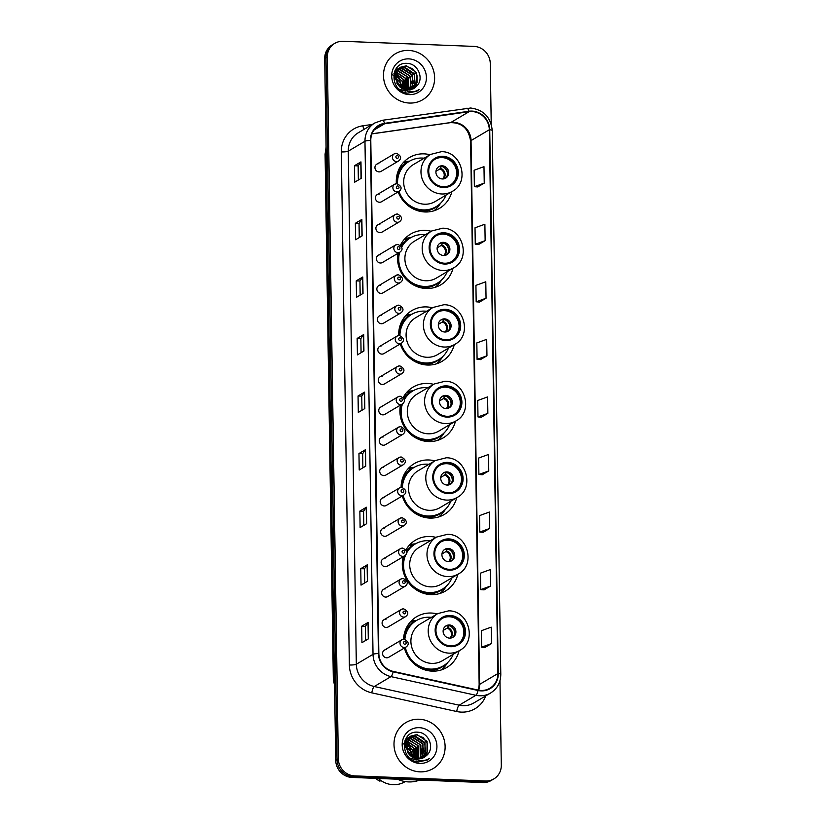 <?xml version="1.0" encoding="UTF-8"?>
<svg xmlns="http://www.w3.org/2000/svg" width="826" height="826" viewBox="0 0 826 826"><rect width="100%" height="100%" fill="white"/><g stroke="black" fill="none" stroke-linecap="round" stroke-linejoin="round"><path stroke-width="1.24" d="M437.212 613.914A29.519 27.764 59.3 0 0 431.275 613.037A29.519 27.764 59.3 0 0 416.676 616.692A29.519 27.764 59.3 0 0 403.532 639.221M404.43 647.966A29.519 27.764 59.3 0 0 432.184 671.146A29.519 27.764 59.3 0 0 446.783 667.491A29.519 27.764 59.3 0 0 459.08 650.816M416.676 620.388A29.519 27.764 59.3 0 0 410.997 621.245M436.004 537.385A29.519 27.764 59.3 0 0 430.078 536.508A29.519 27.764 59.3 0 0 415.478 540.163A29.519 27.764 59.3 0 0 405.958 549.909M403.212 556.734A29.519 27.764 59.3 0 0 430.986 594.617A29.519 27.764 59.3 0 0 445.586 590.962A29.519 27.764 59.3 0 0 457.872 574.287M415.478 543.859A29.519 27.764 59.3 0 0 409.789 544.716M434.806 460.856A29.519 27.764 59.3 0 0 428.87 459.979A29.519 27.764 59.3 0 0 414.27 463.634A29.519 27.764 59.3 0 0 401.095 487.371M402.314 495.961A29.519 27.764 59.3 0 0 429.788 518.088A29.519 27.764 59.3 0 0 444.378 514.433A29.519 27.764 59.3 0 0 456.675 497.758M414.27 467.33A29.519 27.764 59.3 0 0 408.591 468.187M433.598 384.327A29.519 27.764 59.3 0 0 427.672 383.45A29.519 27.764 59.3 0 0 413.072 387.115A29.519 27.764 59.3 0 0 403.16 397.564M400.486 405.091A29.519 27.764 59.3 0 0 428.58 441.559A29.519 27.764 59.3 0 0 443.18 437.904A29.519 27.764 59.3 0 0 455.477 421.229M413.072 390.801A29.519 27.764 59.3 0 0 407.394 391.658M432.401 307.799A29.519 27.764 59.3 0 0 426.464 306.921A29.519 27.764 59.3 0 0 411.864 310.586A29.519 27.764 59.3 0 0 398.71 335.521M400.858 345.681A26.349 24.78 59.3 0 1 400.259 343.905A29.519 27.764 59.3 0 0 427.383 365.03A29.519 27.764 59.3 0 0 441.972 361.375A29.519 27.764 59.3 0 0 454.269 344.7M411.864 314.272A29.519 27.764 59.3 0 0 406.185 315.129M431.193 231.27A29.519 27.764 59.3 0 0 425.266 230.392A29.519 27.764 59.3 0 0 410.667 234.057A29.519 27.764 59.3 0 0 400.352 245.312M397.833 253.396A29.519 27.764 59.3 0 0 426.175 288.501A29.519 27.764 59.3 0 0 440.774 284.846A29.519 27.764 59.3 0 0 453.071 268.171M410.667 237.743A29.519 27.764 59.3 0 0 404.988 238.6M429.995 154.741A29.519 27.764 59.3 0 0 424.058 153.863A29.519 27.764 59.3 0 0 409.469 157.529A29.519 27.764 59.3 0 0 396.377 183.671M398.452 192.623A26.349 24.78 59.3 0 1 398.184 191.88A29.519 27.764 59.3 0 0 424.977 211.972A29.519 27.764 59.3 0 0 439.577 208.317A29.519 27.764 59.3 0 0 451.863 191.642M409.459 161.215A29.519 27.764 59.3 0 0 403.78 162.072M379.351 194.038A4.182 3.923 59.3 0 0 375.582 199.107A4.182 3.923 59.3 0 0 381.54 201.74L398.989 191.395A26.349 24.78 59.3 0 0 423.129 209.918A26.349 24.78 59.3 0 0 436.159 206.655A26.349 24.78 59.3 0 0 446.04 195.091M379.826 224.404A4.182 3.923 59.3 0 0 376.057 229.473A4.182 3.923 59.3 0 0 382.015 232.116L399.474 221.771A4.182 3.923 -120.7 0 1 393.517 219.138A4.182 3.923 -120.7 0 1 397.275 214.058M380.301 254.78A4.182 3.923 59.3 0 0 376.532 259.849A4.182 3.923 59.3 0 0 382.5 262.482L399.949 252.136A4.182 3.923 -120.7 0 1 393.992 249.504A4.182 3.923 -120.7 0 1 397.75 244.434M380.776 285.146A4.182 3.923 59.3 0 0 377.017 290.215A4.182 3.923 59.3 0 0 382.975 292.848L400.424 282.513A4.182 3.923 -120.7 0 1 394.467 279.869A4.182 3.923 -120.7 0 1 398.225 274.8M381.251 315.522A4.182 3.923 59.3 0 0 377.492 320.591A4.182 3.923 59.3 0 0 383.45 323.224L400.899 312.878A4.182 3.923 -120.7 0 1 394.942 310.246A4.182 3.923 -120.7 0 1 398.71 305.176M381.736 345.887A4.182 3.923 59.3 0 0 377.967 350.957A4.182 3.923 59.3 0 0 383.925 353.59L401.374 343.244A4.182 3.923 -120.7 0 1 395.417 340.611A4.182 3.923 -120.7 0 1 399.185 335.542M382.211 376.253A4.182 3.923 59.3 0 0 378.442 381.333A4.182 3.923 59.3 0 0 384.4 383.966L401.859 373.62A4.182 3.923 -120.7 0 1 395.902 370.988A4.182 3.923 -120.7 0 1 399.66 365.918M382.686 406.629A4.182 3.923 59.3 0 0 378.917 411.699A4.182 3.923 59.3 0 0 384.885 414.332L402.334 403.986A4.182 3.923 -120.7 0 1 396.377 401.353A4.182 3.923 -120.7 0 1 400.135 396.284M383.161 436.995A4.182 3.923 59.3 0 0 379.402 442.065A4.182 3.923 59.3 0 0 385.36 444.708L402.809 434.362A4.182 3.923 -120.7 0 1 396.852 431.73A4.182 3.923 -120.7 0 1 400.62 426.65M383.636 467.371A4.182 3.923 59.3 0 0 379.877 472.441A4.182 3.923 59.3 0 0 385.835 475.074L403.284 464.728A4.182 3.923 -120.7 0 1 397.327 462.095A4.182 3.923 -120.7 0 1 401.095 457.026M384.121 497.737A4.182 3.923 59.3 0 0 380.352 502.807A4.182 3.923 59.3 0 0 386.31 505.44L403.769 495.104A4.182 3.923 -120.7 0 1 397.802 492.461A4.182 3.923 -120.7 0 1 401.57 487.392M384.596 528.113A4.182 3.923 59.3 0 0 380.827 533.183A4.182 3.923 59.3 0 0 386.785 535.816L404.244 525.47A4.182 3.923 -120.7 0 1 398.287 522.837A4.182 3.923 -120.7 0 1 402.045 517.768M385.071 558.479A4.182 3.923 59.3 0 0 381.302 563.549A4.182 3.923 59.3 0 0 387.27 566.182L404.719 555.836A4.182 3.923 -120.7 0 1 398.762 553.203A4.182 3.923 -120.7 0 1 402.52 548.134M385.546 588.845A4.182 3.923 59.3 0 0 381.788 593.925A4.182 3.923 59.3 0 0 387.745 596.558L405.194 586.212A4.182 3.923 -120.7 0 1 399.237 583.579A4.182 3.923 -120.7 0 1 403.005 578.51M386.021 619.221A4.182 3.923 59.3 0 0 382.262 624.291A4.182 3.923 59.3 0 0 388.22 626.924L405.669 616.578A4.182 3.923 -120.7 0 1 399.712 613.945A4.182 3.923 -120.7 0 1 403.48 608.876M386.506 649.587A4.182 3.923 59.3 0 0 382.737 654.657A4.182 3.923 59.3 0 0 388.695 657.3L406.155 646.954A4.182 3.923 -120.7 0 1 400.187 644.321A4.182 3.923 -120.7 0 1 403.955 639.241M378.866 163.672A4.182 3.923 59.3 0 0 375.107 168.741A4.182 3.923 59.3 0 0 381.065 171.374L398.514 161.029A4.182 3.923 -120.7 0 1 392.556 158.396A4.182 3.923 -120.7 0 1 396.325 153.326M491.233 124.158L490.272 63.468A16.716 15.715 59.3 0 0 474.041 46.401L343.027 41.3A16.716 15.715 59.3 0 0 334.767 43.375L332.155 44.914A16.716 15.715 59.3 0 0 324.701 58.667L335.728 760.364A16.716 15.715 59.3 0 0 351.959 777.431L482.973 782.532A16.716 15.715 59.3 0 0 491.233 780.467L492.533 779.692A16.716 15.715 59.3 0 1 484.273 781.768A16.716 15.715 59.3 0 0 492.533 779.692L493.845 778.918A16.716 15.715 59.3 0 0 501.299 765.165L499.967 680.717M333.467 44.139A16.716 15.715 59.3 0 0 326.002 57.892L337.029 759.59A16.716 15.715 59.3 0 0 353.27 776.657L484.273 781.768L353.27 776.657A16.716 15.715 59.3 0 1 337.029 759.59L326.002 57.892A16.716 15.715 59.3 0 1 333.467 44.139M408.643 50.427A26.742 25.141 59.3 0 0 395.417 53.742A26.742 25.141 59.3 0 0 384.544 82.879A26.742 25.141 59.3 0 0 409.469 103.054A26.742 25.141 59.3 0 0 422.685 99.75A26.742 25.141 59.3 0 0 433.557 70.602A26.742 25.141 59.3 0 0 408.643 50.427A26.742 25.141 59.3 0 0 395.417 53.742A26.742 25.141 59.3 0 0 384.544 82.879A26.742 25.141 59.3 0 0 409.469 103.054A26.742 25.141 59.3 0 0 422.685 99.75A26.742 25.141 59.3 0 0 433.557 70.602A26.742 25.141 59.3 0 0 408.643 50.427M419.143 719.229A26.742 25.141 59.3 0 0 405.927 722.543A26.742 25.141 59.3 0 0 395.055 751.681A26.742 25.141 59.3 0 0 419.969 771.856A26.742 25.141 59.3 0 0 433.196 768.552A26.742 25.141 59.3 0 0 444.058 739.404A26.742 25.141 59.3 0 0 419.143 719.229A26.742 25.141 59.3 0 0 405.927 722.543A26.742 25.141 59.3 0 0 395.055 751.681A26.742 25.141 59.3 0 0 419.969 771.856A26.742 25.141 59.3 0 0 433.196 768.552A26.742 25.141 59.3 0 0 444.058 739.404A26.742 25.141 59.3 0 0 419.143 719.229M471.997 111.551A17.821 16.757 -120.7 0 1 489.312 129.754L497.851 673.572A17.821 16.757 -120.7 0 1 489.901 688.244A17.821 16.757 -120.7 0 1 478.13 690.071L393.207 671.404A17.821 16.757 -120.7 0 1 378.855 653.572L370.791 140.503A17.821 16.757 -120.7 0 1 378.742 125.831A17.821 16.757 -120.7 0 1 384.606 123.776L469.044 111.706A17.821 16.757 -120.7 0 1 471.997 111.551M471.987 111.107A18.275 17.181 59.3 0 0 468.962 111.262L384.524 123.342A18.275 17.181 59.3 0 0 370.368 140.482L378.432 653.562A18.275 17.181 59.3 0 0 393.145 671.827L478.058 690.495A18.275 17.181 59.3 0 0 498.285 673.582L489.735 129.775A18.275 17.181 59.3 0 0 471.987 111.107M484.955 647.429L491.47 643.599L491.212 627.151L481.341 630.723L481.599 647.171L485.017 647.429M484.046 589.867L490.572 586.037L490.314 569.589L480.443 573.161L480.701 589.609L484.108 589.867M483.138 532.305L489.663 528.475L489.405 512.037L479.534 515.61L479.792 532.047L483.21 532.305M482.239 474.743L488.765 470.913L488.507 454.476L478.636 458.048L478.894 474.485L482.301 474.743M477.717 186.934L484.243 183.114L483.984 166.666L474.114 170.239L474.372 186.686L477.779 186.944M478.615 244.496L485.141 240.676L484.883 224.228L475.012 227.8L475.27 244.248L478.688 244.506M479.524 302.058L486.049 298.238L485.791 281.79L475.921 285.362L476.179 301.81L479.586 302.068M480.433 359.62L486.958 355.8L486.7 339.352L476.829 342.924L477.087 359.372L480.495 359.62M481.331 417.182L487.856 413.361L487.598 396.914L477.727 400.486L477.986 416.934L481.403 417.182M334.767 43.375A16.716 15.715 59.3 0 0 327.313 57.128L338.33 758.815A16.716 15.715 59.3 0 0 354.571 775.882L485.585 780.993A16.716 15.715 59.3 0 0 493.845 778.918M366.641 523.684L360.126 527.556L359.857 511.108L366.383 507.236L366.641 523.684M367.549 581.246L361.024 585.118L360.766 568.67L367.291 564.798L367.549 581.246M368.458 638.808L361.933 642.68L361.674 626.232L368.2 622.36L368.458 638.808M363.936 351.009L357.41 354.87L357.152 338.423L363.677 334.561L363.936 351.009M363.027 293.447L356.502 297.308L356.243 280.861L362.769 276.999L363.027 293.447M362.129 235.885L355.603 239.746L355.345 223.299L361.86 219.437L362.129 235.885M361.22 178.323L354.695 182.185L354.437 165.747L360.962 161.875L361.22 178.323M365.742 466.122L359.217 469.994L358.959 453.546L365.484 449.685L365.742 466.122M364.834 408.56L358.308 412.432L358.05 395.984L364.576 392.123L364.834 408.56M358.05 395.984L361.757 396.129L364.421 392.257A4.46 0.785 -0.9 0 1 364.576 392.123M358.959 453.546L362.666 453.691L365.319 449.819A4.46 0.785 -0.9 0 1 365.484 449.685M354.437 165.747L358.143 165.892L360.797 162.01A4.46 0.785 -0.9 0 1 360.962 161.875M355.345 223.299L359.042 223.443L361.705 219.571A4.46 0.785 -0.9 0 1 361.86 219.437M356.243 280.861L359.95 281.005L362.604 277.133A4.46 0.785 -0.9 0 1 362.769 276.999M357.152 338.423L360.859 338.567L363.512 334.695A4.46 0.785 -0.9 0 1 363.677 334.561M361.674 626.232L365.371 626.376L368.035 622.494A4.46 0.785 -0.9 0 1 368.2 622.36M360.766 568.67L364.472 568.815L367.126 564.943A4.46 0.785 -0.9 0 1 367.291 564.798M359.857 511.108L363.564 511.253L366.228 507.381A4.46 0.785 -0.9 0 1 366.383 507.236M487.856 413.361L477.986 416.934M486.958 355.8L477.087 359.372M486.049 298.238L476.179 301.81M485.141 240.676L475.27 244.248M484.243 183.114L474.372 186.686M488.765 470.913L478.894 474.485M489.663 528.475L479.792 532.047M490.572 586.037L480.701 589.609M491.47 643.599L481.599 647.171M361.984 410.254L361.757 396.108M361.076 352.692L360.859 338.546M360.167 295.14L359.95 280.985M359.269 237.578L359.042 223.423M358.36 180.016L358.143 165.861M362.882 467.815L362.666 453.67M363.791 525.377L363.564 511.232M364.689 582.939L364.472 568.794M365.598 640.501L365.371 626.356M394.756 71.934L395.799 71.924M396.831 70.706L398.132 70.706L408.312 77.51L408.168 90.106M397.595 69.642L400.207 69.477L410.388 76.281L410.233 88.878L409.49 90.024M395.004 70.551L397.038 69.27M397.306 69.147L398.153 68.816M398.452 68.713L402.283 68.248L412.463 75.052L412.308 87.649L410.728 89.797M397.069 69.343L401.766 68.558L411.585 74.712L413.444 82.538L410.419 89.869M405.772 91.19L399.33 89.26M393.981 73.4L399.123 68.042M399.381 67.918L404.348 67.02L414.528 73.824L414.384 86.431L411.906 89.456M394.394 72.007L397.791 68.785M399.144 68.104L403.831 67.329L414.229 74.567L415.158 83.509L411.616 89.549M402.066 88.981L394.58 77.716L400.373 67.247L396.439 71.377L396.976 83.571L399.939 86.998L407.61 90.106L413.836 88.547L416.645 86.183L413.733 88.609M400.373 67.247L406.423 65.791L416.603 72.605L416.449 85.202L413.01 88.991M400.052 67.443L405.907 66.101L412.752 68.816L416.965 75.032L417.161 82.548L413.196 88.754M395.22 75.073L402.097 81.196L403.511 89.208M392.381 74.794L398.421 77.551L403.057 89.012M395.602 73.369L404.172 79.967L405.205 89.755M393.94 73.504L402.871 78.986L404.802 89.652M396.16 71.934L406.247 78.738L406.743 90.034M396.005 72.275L405.225 78.171L406.371 89.993M397.626 71.005L406.898 76.333L407.817 90.106M399.691 69.787L409.283 75.569L411.4 82.435L409.159 90.055M416.645 86.183C424.44 78.769 417.977 63.798 407.672 63.437C389.304 61.186 389.511 92.058 407.889 93.142L416.913 91.17L419.133 89.559C415.757 91.562 412.102 92.254 408.199 91.624L399.939 86.998M408.767 58.873A18.162 17.078 59.3 0 0 391.689 76.064A18.162 17.078 59.3 0 0 409.335 94.618A18.162 17.078 59.3 0 0 426.412 77.417A18.162 17.078 59.3 0 0 408.767 58.873M395.086 77.221L400.032 82.424L401.56 88.206M419.133 89.559L416.696 91.304M442.881 157.095A15.044 14.145 59.3 0 0 435.447 158.964A15.044 14.145 59.3 0 0 429.324 175.349A15.044 14.145 59.3 0 0 443.345 186.697A15.044 14.145 59.3 0 0 450.779 184.838A15.044 14.145 59.3 0 0 456.892 168.442A15.044 14.145 59.3 0 0 442.881 157.095M450.366 185.076A15.044 14.145 59.3 0 0 456.014 168.69A15.044 14.145 59.3 0 0 442.065 157.58A15.044 14.145 59.3 0 0 435.044 159.211M403.501 201.131A26.349 24.78 59.3 0 0 422.313 210.403A26.349 24.78 59.3 0 0 435.343 207.13L436.159 206.655M424.172 158.2A26.349 24.78 59.3 0 0 422.313 158.055A26.349 24.78 59.3 0 0 409.293 161.318A26.349 24.78 59.3 0 0 397.554 183.723M424.523 204.218A21.445 20.165 59.3 0 0 435.126 201.565L452.421 191.312A21.445 20.165 -120.7 0 1 441.817 193.976A21.445 20.165 -120.7 0 1 421.828 177.796A21.445 20.165 -120.7 0 1 430.542 154.421L413.258 164.663A21.445 20.165 59.3 0 0 404.534 188.039A21.445 20.165 59.3 0 0 424.523 204.218M409.293 161.318L408.478 161.803A26.349 24.78 59.3 0 0 396.717 183.651M442.189 165.809A6.68 6.288 59.3 0 0 436.169 173.914A6.68 6.288 59.3 0 0 445.71 178.137A6.68 6.288 59.3 0 0 442.189 165.809M445.111 178.437A6.68 6.288 59.3 0 0 438.338 167.007M397.038 174.74A26.711 25.11 59.3 0 1 406.351 162.681L403.191 162.712M440.599 203.237L439.463 204.9A28.962 27.237 -120.7 0 1 433.867 210.836M442.953 166.852A7.795 7.331 -120.7 0 1 447.465 174.462M441.497 166.305L439.886 168.969L435.942 171.302M436.696 168.845L437.388 167.905M444.078 233.624A15.044 14.145 59.3 0 0 436.644 235.493A15.044 14.145 59.3 0 0 430.532 251.878A15.044 14.145 59.3 0 0 444.543 263.226A15.044 14.145 59.3 0 0 451.987 261.367A15.044 14.145 59.3 0 0 458.1 244.971A15.044 14.145 59.3 0 0 444.078 233.624M451.574 261.605A15.044 14.145 59.3 0 0 457.212 245.219A15.044 14.145 59.3 0 0 443.263 234.109A15.044 14.145 59.3 0 0 436.242 235.74M404.699 277.66A26.349 24.78 59.3 0 0 423.521 286.932A26.349 24.78 59.3 0 0 436.541 283.659L437.357 283.184A26.349 24.78 59.3 0 0 447.238 271.62M399.629 252.333A26.349 24.78 59.3 0 0 424.337 286.446A26.349 24.78 59.3 0 0 437.357 283.184M425.369 234.729A26.349 24.78 59.3 0 0 423.521 234.584A26.349 24.78 59.3 0 0 410.491 237.847A26.349 24.78 59.3 0 0 401.663 247.139M425.731 280.747A21.445 20.165 59.3 0 0 436.334 278.094L453.619 267.841A21.445 20.165 -120.7 0 1 443.015 270.505A21.445 20.165 -120.7 0 1 423.026 254.315A21.445 20.165 -120.7 0 1 431.75 230.95L414.456 241.192A21.445 20.165 59.3 0 0 405.742 264.568A21.445 20.165 59.3 0 0 425.731 280.747M410.491 237.847L409.675 238.332A26.349 24.78 59.3 0 0 401.426 246.602M398.813 252.818A26.349 24.78 59.3 0 0 399.65 269.152M443.397 242.338A6.68 6.288 59.3 0 0 437.377 250.443A6.68 6.288 59.3 0 0 446.907 254.666A6.68 6.288 59.3 0 0 443.397 242.338M446.319 254.966A6.68 6.288 59.3 0 0 439.535 243.536M400.93 245.88A26.711 25.11 59.3 0 1 407.548 239.21L404.399 239.241M441.796 279.766L440.671 281.429A28.962 27.237 -120.7 0 1 435.065 287.365M444.151 243.381A7.795 7.331 -120.7 0 1 448.663 250.99M442.695 242.834L441.094 245.498L437.15 247.831M437.894 245.374L438.585 244.434M445.286 310.153A15.044 14.145 59.3 0 0 437.852 312.022A15.044 14.145 59.3 0 0 431.73 328.407A15.044 14.145 59.3 0 0 445.751 339.754A15.044 14.145 59.3 0 0 453.185 337.896A15.044 14.145 59.3 0 0 459.297 321.5A15.044 14.145 59.3 0 0 445.286 310.153M452.772 338.133A15.044 14.145 59.3 0 0 458.409 321.748A15.044 14.145 59.3 0 0 444.471 310.638A15.044 14.145 59.3 0 0 437.439 312.269M405.907 354.189A26.349 24.78 59.3 0 0 424.719 363.461A26.349 24.78 59.3 0 0 437.749 360.188L438.565 359.713A26.349 24.78 59.3 0 0 448.446 348.149M401.075 343.43A26.349 24.78 59.3 0 0 425.535 362.975A26.349 24.78 59.3 0 0 438.565 359.713M426.577 311.257A26.349 24.78 59.3 0 0 424.719 311.113A26.349 24.78 59.3 0 0 411.689 314.376A26.349 24.78 59.3 0 0 399.939 335.573M426.928 357.276A21.445 20.165 59.3 0 0 437.532 354.622L454.816 344.37A21.445 20.165 -120.7 0 1 444.212 347.034A21.445 20.165 -120.7 0 1 424.234 330.844A21.445 20.165 -120.7 0 1 432.948 307.478L415.664 317.721A21.445 20.165 59.3 0 0 406.939 341.097A21.445 20.165 59.3 0 0 426.928 357.276M411.689 314.376L410.873 314.861A26.349 24.78 59.3 0 0 399.123 335.501M444.595 318.867A6.68 6.288 59.3 0 0 438.575 326.972A6.68 6.288 59.3 0 0 448.105 331.195A6.68 6.288 59.3 0 0 444.595 318.867M447.516 331.494A6.68 6.288 59.3 0 0 440.743 320.065M399.443 327.798A26.711 25.11 59.3 0 1 408.756 315.738L405.597 315.769M443.004 356.295L441.869 357.957A28.962 27.237 -120.7 0 1 436.262 363.894M445.359 319.91A7.795 7.331 -120.7 0 1 449.871 327.519M443.903 319.363L442.292 322.026L438.348 324.36M439.102 321.892L439.783 320.963M446.484 386.682A15.044 14.145 59.3 0 0 439.05 388.55A15.044 14.145 59.3 0 0 432.938 404.936A15.044 14.145 59.3 0 0 446.949 416.283A15.044 14.145 59.3 0 0 454.393 414.425A15.044 14.145 59.3 0 0 460.505 398.029A15.044 14.145 59.3 0 0 446.484 386.682M453.98 414.662A15.044 14.145 59.3 0 0 459.617 398.277A15.044 14.145 59.3 0 0 445.668 387.167A15.044 14.145 59.3 0 0 438.647 388.798M407.104 430.718A26.349 24.78 59.3 0 0 425.927 439.979A26.349 24.78 59.3 0 0 438.947 436.717L439.762 436.242A26.349 24.78 59.3 0 0 449.643 424.678M402.479 403.893A26.349 24.78 59.3 0 0 426.743 439.504A26.349 24.78 59.3 0 0 439.762 436.242M427.775 387.786A26.349 24.78 59.3 0 0 425.927 387.642A26.349 24.78 59.3 0 0 412.897 390.905A26.349 24.78 59.3 0 0 404.275 399.825M428.126 433.805A21.445 20.165 59.3 0 0 438.73 431.151L456.024 420.899A21.445 20.165 -120.7 0 1 445.42 423.562A21.445 20.165 -120.7 0 1 425.431 407.373A21.445 20.165 -120.7 0 1 434.156 384.007L416.862 394.25A21.445 20.165 59.3 0 0 408.147 417.626A21.445 20.165 59.3 0 0 428.126 433.805M412.897 390.905L412.081 391.39A26.349 24.78 59.3 0 0 404.12 399.185M401.663 404.389A26.349 24.78 59.3 0 0 402.055 422.21M445.803 395.396A6.68 6.288 59.3 0 0 439.773 403.501A6.68 6.288 59.3 0 0 449.313 407.724A6.68 6.288 59.3 0 0 445.803 395.396M448.725 408.023A6.68 6.288 59.3 0 0 441.941 396.594M403.749 398.339A26.711 25.11 59.3 0 1 409.954 392.267L406.805 392.298M444.202 432.824L443.077 434.486A28.962 27.237 -120.7 0 1 437.47 440.423M446.556 396.439A7.795 7.331 -120.7 0 1 451.068 404.048M445.1 395.891L443.5 398.555L439.556 400.889M440.299 398.421L440.991 397.492M447.692 463.21A15.044 14.145 59.3 0 0 440.248 465.079A15.044 14.145 59.3 0 0 434.135 481.465A15.044 14.145 59.3 0 0 448.157 492.812A15.044 14.145 59.3 0 0 455.591 490.954A15.044 14.145 59.3 0 0 461.703 474.558A15.044 14.145 59.3 0 0 447.692 463.21M455.178 491.191A15.044 14.145 59.3 0 0 460.815 474.805A15.044 14.145 59.3 0 0 446.876 463.696A15.044 14.145 59.3 0 0 439.845 465.327M408.312 507.247A26.349 24.78 59.3 0 0 427.125 516.508A26.349 24.78 59.3 0 0 440.155 513.245L440.97 512.76A26.349 24.78 59.3 0 0 450.851 501.206M403.191 495.435A26.349 24.78 59.3 0 0 427.94 516.033A26.349 24.78 59.3 0 0 440.97 512.76M428.983 464.315A26.349 24.78 59.3 0 0 427.125 464.171A26.349 24.78 59.3 0 0 414.094 467.433A26.349 24.78 59.3 0 0 402.365 487.433M429.334 510.334A21.445 20.165 59.3 0 0 439.938 507.68L457.222 497.428A21.445 20.165 -120.7 0 1 446.618 500.091A21.445 20.165 -120.7 0 1 426.639 483.902A21.445 20.165 -120.7 0 1 435.354 460.536L418.07 470.779A21.445 20.165 59.3 0 0 409.345 494.154A21.445 20.165 59.3 0 0 429.334 510.334M414.094 467.433L413.279 467.919A26.349 24.78 59.3 0 0 401.591 487.35M402.376 495.92A26.349 24.78 59.3 0 0 403.264 498.728M447 471.914A6.68 6.288 59.3 0 0 440.981 480.03A6.68 6.288 59.3 0 0 450.511 484.253A6.68 6.288 59.3 0 0 447 471.914M449.922 484.552A6.68 6.288 59.3 0 0 443.149 473.122M401.849 480.846A26.711 25.11 59.3 0 1 411.162 468.796L408.003 468.827M445.41 509.353L444.274 511.015A28.962 27.237 -120.7 0 1 438.668 516.952M447.764 472.968A7.795 7.331 -120.7 0 1 452.276 480.577M446.298 472.42L444.698 475.074L440.754 477.418M441.507 474.95L442.189 474.021M448.89 539.739A15.044 14.145 59.3 0 0 441.456 541.608A15.044 14.145 59.3 0 0 435.343 557.994A15.044 14.145 59.3 0 0 449.354 569.341A15.044 14.145 59.3 0 0 456.788 567.483A15.044 14.145 59.3 0 0 462.911 551.087A15.044 14.145 59.3 0 0 448.89 539.739M456.375 567.72A15.044 14.145 59.3 0 0 462.023 551.334A15.044 14.145 59.3 0 0 448.074 540.225A15.044 14.145 59.3 0 0 441.053 541.856M409.51 583.775A26.349 24.78 59.3 0 0 428.322 593.037A26.349 24.78 59.3 0 0 441.352 589.774L442.168 589.289A26.349 24.78 59.3 0 0 452.049 577.735M405.566 555.175A26.349 24.78 59.3 0 0 429.138 592.562A26.349 24.78 59.3 0 0 442.168 589.289M430.181 540.844A26.349 24.78 59.3 0 0 428.333 540.7A26.349 24.78 59.3 0 0 415.302 543.962A26.349 24.78 59.3 0 0 406.66 552.904M430.532 586.863A21.445 20.165 59.3 0 0 441.136 584.209L458.43 573.956A21.445 20.165 -120.7 0 1 447.826 576.62A21.445 20.165 -120.7 0 1 427.837 560.431A21.445 20.165 -120.7 0 1 436.562 537.065L419.267 547.308A21.445 20.165 59.3 0 0 410.553 570.683A21.445 20.165 59.3 0 0 430.532 586.863M415.302 543.962L414.487 544.448A26.349 24.78 59.3 0 0 406.691 551.975M404.657 555.877A26.349 24.78 59.3 0 0 404.461 575.257M448.208 548.443A6.68 6.288 59.3 0 0 442.178 556.559A6.68 6.288 59.3 0 0 451.719 560.782A6.68 6.288 59.3 0 0 448.208 548.443M451.13 561.081A6.68 6.288 59.3 0 0 444.347 549.651M406.475 550.952A26.711 25.11 59.3 0 1 412.36 545.325L409.211 545.356M446.608 585.882L445.472 587.544A28.962 27.237 -120.7 0 1 439.876 593.481M448.962 549.497A7.795 7.331 -120.7 0 1 453.474 557.106M447.506 548.949L445.895 551.603L441.951 553.947M442.705 551.479L443.397 550.55M450.098 616.268A15.044 14.145 59.3 0 0 442.653 618.137A15.044 14.145 59.3 0 0 436.541 634.523A15.044 14.145 59.3 0 0 450.562 645.87A15.044 14.145 59.3 0 0 457.996 644.012A15.044 14.145 59.3 0 0 464.109 627.615A15.044 14.145 59.3 0 0 450.098 616.268M457.583 644.249A15.044 14.145 59.3 0 0 463.221 627.863A15.044 14.145 59.3 0 0 449.282 616.754A15.044 14.145 59.3 0 0 442.251 618.385M410.708 660.304A26.349 24.78 59.3 0 0 429.53 669.566A26.349 24.78 59.3 0 0 442.56 666.303L443.376 665.818A26.349 24.78 59.3 0 0 453.257 654.264M405.349 647.429A26.349 24.78 59.3 0 0 430.346 669.091A26.349 24.78 59.3 0 0 443.376 665.818M431.378 617.373A26.349 24.78 59.3 0 0 429.53 617.228A26.349 24.78 59.3 0 0 416.5 620.491A26.349 24.78 59.3 0 0 404.854 639.303M431.74 663.392A21.445 20.165 59.3 0 0 442.344 660.738L459.628 650.485A21.445 20.165 -120.7 0 1 449.024 653.149A21.445 20.165 -120.7 0 1 429.045 636.96A21.445 20.165 -120.7 0 1 437.759 613.594L420.465 623.837A21.445 20.165 59.3 0 0 411.751 647.212A21.445 20.165 59.3 0 0 431.74 663.392M416.5 620.491L415.685 620.976A26.349 24.78 59.3 0 0 404.1 639.2L401.89 639.768L384.441 650.103M404.534 647.914A26.349 24.78 59.3 0 0 405.669 651.786M449.406 624.972A6.68 6.288 59.3 0 0 443.386 633.088A6.68 6.288 59.3 0 0 452.916 637.3A6.68 6.288 59.3 0 0 449.406 624.972M452.328 637.61A6.68 6.288 59.3 0 0 445.555 626.18M404.255 633.903A26.711 25.11 59.3 0 1 413.568 621.854L410.408 621.885M447.806 662.411L446.68 664.073A28.962 27.237 -120.7 0 1 441.074 670.01M450.16 626.025A7.795 7.331 -120.7 0 1 454.682 633.635M448.704 625.478L447.103 628.132L443.159 630.475M443.903 628.008L444.595 627.079M397.502 779.207A30.077 28.28 59.3 0 0 408.602 781.912A30.077 28.28 59.3 0 0 419.629 780.074M378.298 778.464A23.675 22.261 59.3 0 0 393.176 784.7A23.675 22.261 59.3 0 0 404.885 781.768L405.205 781.572M405.267 740.736L406.299 740.726M407.332 739.507L408.643 739.507L418.823 746.312L418.668 758.918M408.106 738.444L410.718 738.279L420.888 745.083L420.744 757.679L420 758.826M405.514 739.353L407.538 738.072M407.817 737.948L408.663 737.618M408.953 737.525L412.783 737.05L422.964 743.854L422.809 756.461L421.239 758.598M407.569 738.145L412.267 737.36L422.096 743.524L423.945 751.35L420.93 758.671M416.283 759.992L409.841 758.062M404.482 742.202L409.624 736.844M409.882 736.72L414.858 735.821L425.039 742.636L424.884 755.232L422.406 758.258M404.905 740.808L408.292 737.587M409.644 736.906L414.342 736.131L424.729 743.369L425.669 752.31L422.117 758.351M412.566 757.783L405.081 746.518L410.883 736.049L406.95 740.179L407.486 752.372L410.45 755.8L418.121 758.908L424.347 757.349L427.156 754.985L424.234 757.411M410.883 736.049L416.934 734.593L427.104 741.407L426.959 754.004L423.511 757.793M410.563 736.245L416.407 734.903L423.263 737.618L427.476 743.834L427.661 751.35L423.707 757.556M405.721 743.875L412.608 749.998L414.022 758.01M402.892 743.596L408.922 746.353L413.568 757.814M406.113 742.171L414.683 748.769L415.715 758.557M404.441 742.306L413.382 747.788L415.302 758.454M406.66 740.736L416.748 747.54L417.254 758.836M406.516 741.077L415.736 746.972L416.882 758.795M408.127 739.817L417.398 745.135L418.317 758.908M410.202 738.589L419.784 744.371L421.91 751.237L419.67 758.867M427.156 754.985C434.941 747.571 428.488 732.6 418.183 732.239C399.805 729.988 400.021 760.86 418.4 761.944L427.424 759.972L429.644 758.361C426.257 760.364 422.613 761.056 418.699 760.426L410.45 755.8M419.278 727.675A18.162 17.078 59.3 0 0 402.19 744.866A18.162 17.078 59.3 0 0 419.835 763.42A18.162 17.078 59.3 0 0 436.923 746.219A18.162 17.078 59.3 0 0 419.278 727.675M375.623 778.35A17.821 16.757 59.3 0 0 379.877 781.159L380.91 780.549M405.597 746.023L410.532 751.226L412.071 757.008M429.644 758.361L427.207 760.106M324.701 58.667L327.313 57.128M482.973 782.532L485.585 780.993M351.959 777.431L354.571 775.882M335.728 760.364L338.33 758.815M326.115 148.319A22.281 20.949 59.3 0 0 325.568 153.574L326.187 153.202M334.551 685.807L333.322 678.786L325.083 154.163A11.141 1.972 -0.9 0 1 325.568 153.574L333.807 678.198L334.427 677.826M333.322 678.786A11.141 1.972 -0.9 0 1 333.807 678.198A22.281 20.949 59.3 0 0 334.52 683.505M489.312 129.754L471.047 140.585A17.821 16.757 59.3 0 0 453.732 122.382A17.821 16.757 59.3 0 0 450.769 122.527L371.999 133.791M485.791 695.853A27.857 26.184 -120.7 0 1 461.342 712.115A27.857 26.184 -120.7 0 1 456.716 711.516L371.793 692.849A27.857 26.184 -120.7 0 1 349.367 664.992L341.303 151.922A27.857 26.184 -120.7 0 1 362.893 125.789L372.371 124.427M478.058 690.495A5.575 1.425 102.4 0 1 475.89 695.285L459.184 705.187A22.281 20.949 59.3 0 0 462.89 705.662A22.281 20.949 59.3 0 0 473.907 702.905L490.613 693.004A22.281 20.949 -120.7 0 1 475.89 695.285L390.966 676.618A22.281 20.949 -120.7 0 1 373.032 654.337L364.968 141.267A5.575 0.981 -0.9 0 1 370.368 140.482M466.669 108.278A5.575 1.766 81.9 0 1 466.886 108.206A5.575 1.766 81.9 0 1 468.962 111.262M378.432 653.562A5.575 0.981 179.1 0 0 373.032 654.337L356.326 664.238A22.281 20.949 59.3 0 0 374.271 686.52L459.184 705.187A5.575 1.425 -77.6 0 0 456.716 711.516M393.145 671.827A5.575 1.425 102.4 0 1 390.966 676.618L374.271 686.52A5.575 1.425 -77.6 0 0 371.793 692.849M382.231 120.348A5.575 1.766 81.9 0 1 382.448 120.276A5.575 1.766 81.9 0 1 384.524 123.342M341.303 151.922A5.575 0.981 -0.9 0 0 348.262 151.158L364.968 141.267A22.281 20.949 -120.7 0 1 374.911 122.919L358.205 132.821A22.281 20.949 59.3 0 0 348.262 151.158L356.326 664.238A5.575 0.981 -0.9 0 1 349.367 664.992M498.285 673.582A5.575 0.981 -0.9 0 1 500.793 674.367L492.255 130.56A5.575 0.981 179.1 0 0 489.735 129.775M362.893 125.789A5.575 1.766 -98.1 0 0 364.08 129.341M478.708 690.185A17.821 16.757 59.3 0 0 479.586 684.393L471.047 140.585A10.026 1.776 -0.9 0 0 470.603 141.112C468.631 128.629 461.889 122.475 450.376 122.671A10.026 3.18 -98.1 0 0 450.769 122.527L469.044 111.706M497.851 673.572L479.586 684.393A10.026 1.776 -0.9 0 0 479.152 684.93L470.603 141.112M384.606 123.776L374.126 129.981M364.669 408.663L364.421 392.257M363.77 351.102L363.512 334.695M362.862 293.54L362.604 277.133M361.964 235.978L361.705 219.571M361.055 178.416L360.797 162.01M365.577 466.225L365.319 449.819M366.486 523.787L366.228 507.381M367.384 581.339L367.126 564.943M368.293 638.901L368.035 622.494M443.355 187.523A15.88 14.93 59.3 0 0 458.285 172.489A15.88 14.93 59.3 0 0 442.87 156.279A15.88 14.93 59.3 0 0 427.93 171.312A15.88 14.93 59.3 0 0 443.355 187.523M418.514 210.96A26.711 25.11 59.3 0 0 421.425 211.249A26.711 25.11 59.3 0 0 438.988 204.683M440.444 168.287A6.463 6.081 -120.7 0 1 443.51 178.901M439.886 168.969A6.123 5.761 -120.7 0 1 442.746 178.963M444.564 264.052A15.88 14.93 59.3 0 0 459.493 249.018A15.88 14.93 59.3 0 0 444.068 232.808A15.88 14.93 59.3 0 0 429.138 247.841A15.88 14.93 59.3 0 0 444.564 264.052M419.711 287.479A26.711 25.11 59.3 0 0 422.623 287.778A26.711 25.11 59.3 0 0 440.186 281.212M441.642 244.816A6.463 6.081 -120.7 0 1 444.718 255.43M441.094 245.498A6.123 5.761 -120.7 0 1 443.954 255.492M445.761 340.58A15.88 14.93 59.3 0 0 460.691 325.547A15.88 14.93 59.3 0 0 445.276 309.337A15.88 14.93 59.3 0 0 430.336 324.37A15.88 14.93 59.3 0 0 445.761 340.58M420.909 364.008A26.711 25.11 59.3 0 0 423.831 364.307A26.711 25.11 59.3 0 0 441.394 357.741M442.85 321.345A6.463 6.081 -120.7 0 1 445.916 331.959M442.292 322.026A6.123 5.761 -120.7 0 1 445.152 332.021M446.969 417.109A15.88 14.93 59.3 0 0 461.899 402.076A15.88 14.93 59.3 0 0 446.474 385.866A15.88 14.93 59.3 0 0 431.544 400.899A15.88 14.93 59.3 0 0 446.969 417.109M422.117 440.537A26.711 25.11 59.3 0 0 425.029 440.836A26.711 25.11 59.3 0 0 442.591 434.259M444.047 397.874A6.463 6.081 -120.7 0 1 447.114 408.488M443.5 398.555A6.123 5.761 -120.7 0 1 446.35 408.55M448.167 493.638A15.88 14.93 59.3 0 0 463.097 478.605A15.88 14.93 59.3 0 0 447.671 462.395A15.88 14.93 59.3 0 0 432.741 477.428A15.88 14.93 59.3 0 0 448.167 493.638M423.315 517.066A26.711 25.11 59.3 0 0 426.226 517.365A26.711 25.11 59.3 0 0 443.799 510.788M445.255 474.403A6.463 6.081 -120.7 0 1 448.322 485.017M444.698 475.074A6.123 5.761 -120.7 0 1 447.558 485.079M449.365 570.167A15.88 14.93 59.3 0 0 464.305 555.134A15.88 14.93 59.3 0 0 448.879 538.924A15.88 14.93 59.3 0 0 433.949 553.957A15.88 14.93 59.3 0 0 449.365 570.167M424.523 593.595A26.711 25.11 59.3 0 0 427.434 593.894A26.711 25.11 59.3 0 0 444.997 587.317M403.315 556.672A26.711 25.11 59.3 0 0 403.057 557.374M446.453 550.932A6.463 6.081 -120.7 0 1 449.52 561.546M445.895 551.603A6.123 5.761 -120.7 0 1 448.755 561.608M450.573 646.696A15.88 14.93 59.3 0 0 465.503 631.663A15.88 14.93 59.3 0 0 450.077 615.453A15.88 14.93 59.3 0 0 435.147 630.475A15.88 14.93 59.3 0 0 450.573 646.696M425.72 670.123A26.711 25.11 59.3 0 0 428.632 670.423A26.711 25.11 59.3 0 0 446.195 663.846M447.651 627.461A6.463 6.081 -120.7 0 1 450.728 638.075M447.103 628.132A6.123 5.761 -120.7 0 1 449.964 638.137M397.223 158.324A1.394 1.311 59.3 0 0 398.535 157.002A1.394 1.311 59.3 0 0 397.182 155.577A1.394 1.311 59.3 0 0 395.871 156.899A1.394 1.311 59.3 0 0 397.223 158.324M377.275 194.554L394.735 184.208L396.955 183.651C401.663 186.149 402.345 188.731 398.989 191.395A4.182 3.923 -120.7 0 1 393.031 188.762A4.182 3.923 -120.7 0 1 396.8 183.692M397.698 188.689A1.394 1.311 59.3 0 0 399.01 187.368A1.394 1.311 59.3 0 0 397.657 185.953A1.394 1.311 59.3 0 0 396.346 187.265A1.394 1.311 59.3 0 0 397.698 188.689M398.173 219.066A1.394 1.311 59.3 0 0 399.485 217.744A1.394 1.311 59.3 0 0 398.132 216.319A1.394 1.311 59.3 0 0 396.821 217.641A1.394 1.311 59.3 0 0 398.173 219.066M398.659 249.431A1.394 1.311 59.3 0 0 399.96 248.11A1.394 1.311 59.3 0 0 398.607 246.695A1.394 1.311 59.3 0 0 397.306 248.006A1.394 1.311 59.3 0 0 398.659 249.431M399.134 279.797A1.394 1.311 59.3 0 0 400.445 278.486A1.394 1.311 59.3 0 0 399.092 277.061A1.394 1.311 59.3 0 0 397.781 278.383A1.394 1.311 59.3 0 0 399.134 279.797M399.608 310.173A1.394 1.311 59.3 0 0 400.92 308.852A1.394 1.311 59.3 0 0 399.567 307.427A1.394 1.311 59.3 0 0 398.256 308.748A1.394 1.311 59.3 0 0 399.608 310.173M400.083 340.539A1.394 1.311 59.3 0 0 401.395 339.228A1.394 1.311 59.3 0 0 400.042 337.803A1.394 1.311 59.3 0 0 398.731 339.125A1.394 1.311 59.3 0 0 400.083 340.539M400.558 370.915A1.394 1.311 59.3 0 0 401.87 369.594A1.394 1.311 59.3 0 0 400.517 368.169A1.394 1.311 59.3 0 0 399.206 369.49A1.394 1.311 59.3 0 0 400.558 370.915M401.044 401.281A1.394 1.311 59.3 0 0 402.355 399.96A1.394 1.311 59.3 0 0 400.992 398.545A1.394 1.311 59.3 0 0 399.691 399.856A1.394 1.311 59.3 0 0 401.044 401.281M401.519 431.657A1.394 1.311 59.3 0 0 402.83 430.336A1.394 1.311 59.3 0 0 401.477 428.911A1.394 1.311 59.3 0 0 400.166 430.232A1.394 1.311 59.3 0 0 401.519 431.657M401.994 462.023A1.394 1.311 59.3 0 0 403.305 460.701A1.394 1.311 59.3 0 0 401.952 459.277A1.394 1.311 59.3 0 0 400.641 460.598A1.394 1.311 59.3 0 0 401.994 462.023M402.469 492.389A1.394 1.311 59.3 0 0 403.78 491.078A1.394 1.311 59.3 0 0 402.427 489.653A1.394 1.311 59.3 0 0 401.116 490.974A1.394 1.311 59.3 0 0 402.469 492.389M402.943 522.765A1.394 1.311 59.3 0 0 404.255 521.443A1.394 1.311 59.3 0 0 402.902 520.019A1.394 1.311 59.3 0 0 401.591 521.34A1.394 1.311 59.3 0 0 402.943 522.765M403.429 553.131A1.394 1.311 59.3 0 0 404.74 551.82A1.394 1.311 59.3 0 0 403.387 550.395A1.394 1.311 59.3 0 0 402.076 551.706A1.394 1.311 59.3 0 0 403.429 553.131M403.904 583.507A1.394 1.311 59.3 0 0 405.215 582.185A1.394 1.311 59.3 0 0 403.862 580.761A1.394 1.311 59.3 0 0 402.551 582.082A1.394 1.311 59.3 0 0 403.904 583.507M404.379 613.873A1.394 1.311 59.3 0 0 405.69 612.551A1.394 1.311 59.3 0 0 404.337 611.137A1.394 1.311 59.3 0 0 403.026 612.448A1.394 1.311 59.3 0 0 404.379 613.873M404.854 644.249A1.394 1.311 59.3 0 0 406.165 642.927A1.394 1.311 59.3 0 0 404.812 641.503A1.394 1.311 59.3 0 0 403.501 642.824A1.394 1.311 59.3 0 0 404.854 644.249M325.083 154.163L326.094 147.162M492.255 130.56C490.82 117.302 483.623 109.786 470.665 108.01L382.448 120.276L374.911 122.919M490.613 693.004C497.283 688.739 500.67 682.524 500.793 674.367M450.376 122.671L371.968 133.884M478.45 690.133L479.152 684.93M452.421 191.312C470.149 182.164 461.558 151.292 441.456 151.674L430.542 154.421M453.619 267.841C471.357 258.693 462.766 227.821 442.653 228.203L431.75 230.95M454.816 344.37C472.555 335.222 463.964 304.35 443.861 304.732L432.948 307.478M456.024 420.899C473.752 411.751 465.162 380.879 445.059 381.261L434.156 384.007M457.222 497.428C474.96 488.28 466.37 457.408 446.257 457.79L435.354 460.536M458.43 573.956C476.158 564.808 467.568 533.937 447.465 534.319L436.562 537.065M459.628 650.485C477.366 641.327 468.776 610.466 448.663 610.848L437.759 613.594M398.514 161.029C401.87 158.365 401.188 155.773 396.47 153.285L394.26 153.843L376.801 164.188M399.474 221.771C402.82 219.096 402.138 216.515 397.43 214.017L395.21 214.584L377.761 224.92M399.949 252.136C403.305 249.473 402.623 246.891 397.905 244.393L395.685 244.95L378.236 255.296M400.424 282.513C403.78 279.838 403.098 277.257 398.38 274.759L396.16 275.316L378.711 285.662M400.899 312.878C404.255 310.215 403.573 307.633 398.855 305.135L396.645 305.692L379.186 316.038M401.374 343.244C404.73 340.58 404.048 337.999 399.34 335.501L397.12 336.058L379.671 346.404M401.859 373.62C405.205 370.957 404.523 368.365 399.815 365.866L397.595 366.434L380.146 376.78M402.334 403.986C405.69 401.322 405.008 398.741 400.29 396.243L398.07 396.8L380.621 407.146M402.809 434.362C406.165 431.688 405.483 429.107 400.765 426.608L398.545 427.176L381.096 437.512M403.284 464.728C406.64 462.064 405.958 459.483 401.24 456.985L399.03 457.542L381.571 467.888M403.769 495.104C407.115 492.43 406.433 489.849 401.725 487.35L399.505 487.908L382.056 498.254M404.244 525.47C407.59 522.806 406.919 520.225 402.2 517.726L399.98 518.284L382.531 528.63M404.719 555.836C408.075 553.172 407.394 550.591 402.675 548.092L400.455 548.65L383.006 558.995M405.194 586.212C408.55 583.548 407.868 580.957 403.15 578.458L400.94 579.026L383.481 589.372M405.669 616.578C409.025 613.914 408.343 611.333 403.625 608.834L401.415 609.392L383.956 619.737M406.155 646.954C409.5 644.28 408.818 641.699 404.11 639.2"/></g></svg>
